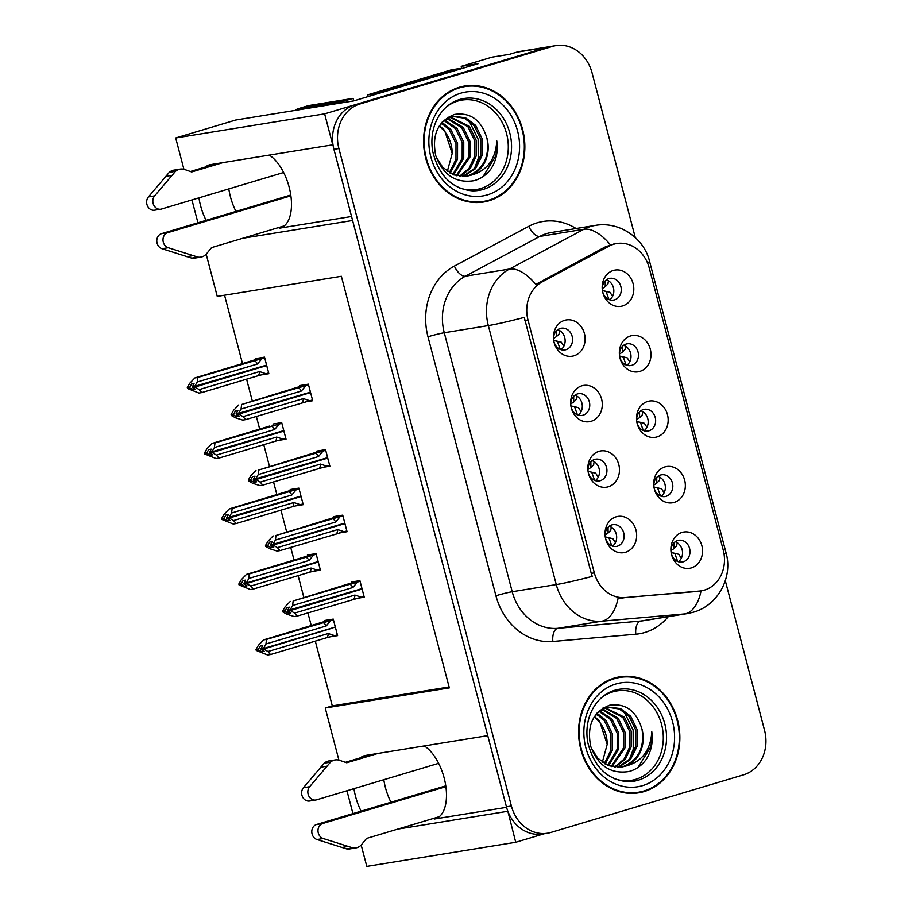<?xml version="1.0" encoding="UTF-8"?>
<svg xmlns="http://www.w3.org/2000/svg" width="912" height="912" viewBox="0 0 912 912"><rect width="100%" height="100%" fill="white"/><g stroke="black" fill="none" stroke-linecap="round" stroke-linejoin="round"><path stroke-width="1.37" d="M424.285 745.925A39.17 19.996 73.4 0 1 444.155 777.993A39.17 19.996 73.4 0 1 435.526 818.748A39.17 19.996 73.4 0 1 434.226 819.044L506.559 807.325M351.553 216.497L279.232 228.217A39.17 19.996 -106.6 0 0 280.531 227.92A39.17 19.996 -106.6 0 0 289.161 187.177A39.17 19.996 -106.6 0 0 269.291 155.108M643.348 409.545A11.012 9.451 80.8 0 0 636.918 422.302A11.012 9.451 80.8 0 0 647.908 431.057A11.012 9.451 80.8 0 0 648.934 430.817A11.012 9.451 80.8 0 0 655.363 418.061A11.012 9.451 80.8 0 0 644.374 409.306A11.012 9.451 80.8 0 0 643.348 409.545M647.691 401.44A18.365 15.755 80.8 0 0 637.214 423.704A18.365 15.755 80.8 0 0 656.993 436.905A18.365 15.755 80.8 0 0 667.47 414.652A18.365 15.755 80.8 0 0 647.691 401.44M594.647 459.42A11.012 9.451 80.8 0 0 588.229 472.177A11.012 9.451 80.8 0 0 599.207 480.932A11.012 9.451 80.8 0 0 600.233 480.692A11.012 9.451 80.8 0 0 606.662 467.936A11.012 9.451 80.8 0 0 595.684 459.181A11.012 9.451 80.8 0 0 594.647 459.42M599.002 451.326A18.365 15.755 80.8 0 0 588.525 473.579A18.365 15.755 80.8 0 0 608.304 486.78A18.365 15.755 80.8 0 0 618.781 464.527A18.365 15.755 80.8 0 0 599.002 451.326M660.527 475.027A11.012 9.451 80.8 0 0 654.098 487.783A11.012 9.451 80.8 0 0 665.087 496.55A11.012 9.451 80.8 0 0 666.113 496.31A11.012 9.451 80.8 0 0 672.543 483.554A11.012 9.451 80.8 0 0 661.553 474.799A11.012 9.451 80.8 0 0 660.527 475.027M664.871 466.933A18.365 15.755 80.8 0 0 654.394 489.185A18.365 15.755 80.8 0 0 674.173 502.398A18.365 15.755 80.8 0 0 684.65 480.145A18.365 15.755 80.8 0 0 664.871 466.933M677.707 540.52A11.012 9.451 80.8 0 0 671.278 553.276A11.012 9.451 80.8 0 0 682.267 562.031A11.012 9.451 80.8 0 0 683.293 561.803A11.012 9.451 80.8 0 0 689.723 549.047A11.012 9.451 80.8 0 0 678.745 540.28A11.012 9.451 80.8 0 0 677.707 540.52M682.051 532.426A18.365 15.755 80.8 0 0 671.574 554.678A18.365 15.755 80.8 0 0 691.364 567.891A18.365 15.755 80.8 0 0 701.841 545.627A18.365 15.755 80.8 0 0 682.051 532.426M626.168 344.052A11.012 9.451 80.8 0 0 619.738 356.809A11.012 9.451 80.8 0 0 630.716 365.564A11.012 9.451 80.8 0 0 631.754 365.336A11.012 9.451 80.8 0 0 638.183 352.579A11.012 9.451 80.8 0 0 627.194 343.813A11.012 9.451 80.8 0 0 626.168 344.052M630.511 335.958A18.365 15.755 80.8 0 0 620.035 358.211A18.365 15.755 80.8 0 0 639.814 371.412A18.365 15.755 80.8 0 0 650.29 349.159A18.365 15.755 80.8 0 0 630.511 335.958M608.988 278.559A11.012 9.451 80.8 0 0 602.558 291.316A11.012 9.451 80.8 0 0 613.537 300.082A11.012 9.451 80.8 0 0 614.574 299.843A11.012 9.451 80.8 0 0 620.992 287.086A11.012 9.451 80.8 0 0 610.014 278.331A11.012 9.451 80.8 0 0 608.988 278.559M613.331 270.465A18.365 15.755 80.8 0 0 602.855 292.718A18.365 15.755 80.8 0 0 622.634 305.93A18.365 15.755 80.8 0 0 633.11 283.678A18.365 15.755 80.8 0 0 613.331 270.465M560.287 328.445A11.012 9.451 80.8 0 0 553.858 341.191A11.012 9.451 80.8 0 0 564.847 349.957A11.012 9.451 80.8 0 0 565.873 349.718A11.012 9.451 80.8 0 0 572.303 336.961A11.012 9.451 80.8 0 0 561.325 328.206A11.012 9.451 80.8 0 0 560.287 328.445M564.631 320.34A18.365 15.755 80.8 0 0 554.154 342.593A18.365 15.755 80.8 0 0 573.944 355.805A18.365 15.755 80.8 0 0 584.421 333.553A18.365 15.755 80.8 0 0 564.631 320.34M577.467 393.927A11.012 9.451 80.8 0 0 571.049 406.684A11.012 9.451 80.8 0 0 582.027 415.439A11.012 9.451 80.8 0 0 583.053 415.211A11.012 9.451 80.8 0 0 589.483 402.454A11.012 9.451 80.8 0 0 578.504 393.688A11.012 9.451 80.8 0 0 577.467 393.927M581.822 385.833A18.365 15.755 80.8 0 0 571.334 408.086A18.365 15.755 80.8 0 0 591.124 421.298A18.365 15.755 80.8 0 0 601.601 399.034A18.365 15.755 80.8 0 0 581.822 385.833M611.838 524.913A11.012 9.451 80.8 0 0 605.408 537.658A11.012 9.451 80.8 0 0 616.387 546.425A11.012 9.451 80.8 0 0 617.413 546.185A11.012 9.451 80.8 0 0 623.842 533.429A11.012 9.451 80.8 0 0 612.864 524.674A11.012 9.451 80.8 0 0 611.838 524.913M616.181 516.808A18.365 15.755 80.8 0 0 605.705 539.06A18.365 15.755 80.8 0 0 625.484 552.273A18.365 15.755 80.8 0 0 635.96 530.02A18.365 15.755 80.8 0 0 616.181 516.808M613.628 244.245A33.049 28.363 80.8 0 0 609.034 246.137L542.252 281.842A33.049 28.363 80.8 0 0 528.002 320.009L594.339 572.873A33.049 28.363 80.8 0 0 625.085 597.577L699.515 591.056A33.049 28.363 80.8 0 0 701.282 590.839A33.049 28.363 80.8 0 0 723.227 550.061L649.241 268.014A33.049 28.363 80.8 0 0 616.717 243.527A33.049 28.363 80.8 0 0 613.628 244.245M461.746 68.468L461.198 66.371L492.058 57.148L509.432 54.332L516.5 52.223A36.719 31.51 80.8 0 1 519.931 51.425L550.951 46.409A36.719 31.51 80.8 0 0 547.519 47.196L324.626 113.852L332.755 144.826L210.501 164.627A39.17 19.996 -106.6 0 0 209.201 164.924A39.17 19.996 -106.6 0 0 205.382 167.01M198.953 197.836A39.17 19.996 -106.6 0 0 206.101 220.339M228.809 188.898A39.17 19.996 -106.6 0 0 235.957 211.413M507.847 811.224L515.725 842.278L544.293 833.728M242.763 238.271L352.602 220.476L487.749 735.642L365.507 755.455A39.17 19.996 -106.6 0 0 364.207 755.752A39.17 19.996 -106.6 0 0 360.377 757.838M461.198 66.371L478.572 63.555L353.708 100.901L235.809 120.008L175.697 137.974L324.626 113.852M361.186 845.025L366.795 866.4L515.725 842.278M397.769 829.099L507.596 811.304M353.959 788.652A39.17 19.996 -106.6 0 0 361.095 811.167M338.911 760.118L325.242 707.997L449.342 687.887L341.362 276.279L217.25 296.389L206.192 254.197M197.938 222.779L191.953 199.922M183.916 169.29L175.697 137.974M352.944 813.607L346.948 790.75M315.313 641.147L332.299 705.888L325.242 707.997M224.557 295.203L242.524 363.694M246.593 379.187L252.293 400.915M256.352 416.408L259.703 429.176M263.773 444.68L269.473 466.408M273.532 481.901L276.883 494.669M280.953 510.161L286.653 531.89M290.723 547.382L294.063 560.162M298.133 575.654L303.833 597.383M307.903 612.875L311.254 625.643M609.284 526.178A11.012 9.451 -99.2 0 1 616.512 535.241A11.012 9.451 -99.2 0 1 612.522 546.117M574.925 395.204A11.012 9.451 -99.2 0 1 582.152 404.267A11.012 9.451 -99.2 0 1 578.151 415.142M557.745 329.711A11.012 9.451 -99.2 0 1 564.973 338.774A11.012 9.451 -99.2 0 1 560.971 349.649M606.434 279.836A11.012 9.451 -99.2 0 1 613.662 288.899A11.012 9.451 -99.2 0 1 609.672 299.774M623.626 345.317A11.012 9.451 -99.2 0 1 630.842 354.38A11.012 9.451 -99.2 0 1 626.852 365.267M675.165 541.785A11.012 9.451 -99.2 0 1 682.381 550.848A11.012 9.451 -99.2 0 1 678.391 561.735M657.985 476.303A11.012 9.451 -99.2 0 1 665.201 485.366A11.012 9.451 -99.2 0 1 661.211 496.242M592.105 460.685A11.012 9.451 -99.2 0 1 599.332 469.748A11.012 9.451 -99.2 0 1 595.331 480.635M640.805 410.81A11.012 9.451 -99.2 0 1 648.022 419.873A11.012 9.451 -99.2 0 1 644.032 430.76M332.299 705.888L449.103 686.964M312.998 571.357L320.408 570.16L316.065 553.607L307.378 555.02L307.618 555.955M295.819 505.864L303.229 504.667L298.885 488.114L290.198 489.527L290.438 490.462M278.639 440.382L286.037 439.174L281.705 422.632L273.019 424.034L273.258 424.981M261.459 374.889L268.858 373.692L264.526 357.139L255.827 358.553L256.078 359.488M330.178 636.85L337.588 635.641L333.245 619.1L324.558 620.502L324.797 621.448M339.652 532.904L347.062 531.707L342.718 515.155L334.031 516.557L334.282 517.503M322.472 467.411L329.882 466.214L325.538 449.662L316.852 451.075L317.102 452.01M305.292 401.918L312.702 400.721L308.359 384.169L299.672 385.582L299.911 386.517M356.843 598.386L364.241 597.189L359.898 580.648L351.211 582.05L351.462 582.985M390.952 802.229A39.17 19.996 73.4 0 1 383.815 779.726M459.329 87.256A58.756 50.422 80.8 0 0 425.049 155.279A58.756 50.422 80.8 0 0 483.611 201.997A58.756 50.422 80.8 0 0 489.106 200.731A58.756 50.422 80.8 0 0 523.385 132.707A58.756 50.422 80.8 0 0 464.824 85.99A58.756 50.422 80.8 0 0 459.329 87.256M481.126 202.327A58.756 50.422 80.8 0 0 484.135 201.541A58.756 50.422 80.8 0 0 486.187 200.868M614.335 678.072A58.756 50.422 80.8 0 0 580.055 746.107A58.756 50.422 80.8 0 0 638.617 792.813A58.756 50.422 80.8 0 0 644.1 791.559A58.756 50.422 80.8 0 0 678.38 723.524A58.756 50.422 80.8 0 0 619.818 676.818A58.756 50.422 80.8 0 0 614.335 678.072M636.12 793.144A58.756 50.422 80.8 0 0 639.141 792.357A58.756 50.422 80.8 0 0 641.193 791.696M594.339 572.873L591.25 573.374L592.219 576.395A42.841 2.451 165.3 0 1 556.274 584.581L488.33 325.595A48.963 42.02 -99.2 0 1 509.455 269.051A42.841 21.113 61.9 0 1 535.8 284.384L605.648 246.685L614.779 243.869M635.265 237.519L592.048 72.8A36.719 31.51 80.8 0 0 555.921 45.6L550.951 46.409A36.719 31.51 80.8 0 0 547.519 47.196L354.882 104.8A36.719 31.51 80.8 0 0 333.929 149.317L506.422 806.812A36.719 31.51 80.8 0 0 542.549 834.013L547.519 833.203A36.719 31.51 80.8 0 0 550.951 832.417L743.588 774.812A36.719 31.51 80.8 0 0 764.541 730.295L725.302 580.727M591.25 573.374L524.275 317.399A42.841 2.451 -14.7 0 1 488.33 325.595L444.269 332.732L512.213 591.728A48.963 42.02 80.8 0 0 557.768 628.322L640.703 621.049A48.963 42.02 80.8 0 0 643.325 620.73L687.386 613.582A48.963 42.02 -99.2 0 1 684.764 613.913L601.829 621.186A48.963 42.02 -99.2 0 1 556.274 584.581L512.213 591.728A12.244 0.695 -14.7 0 0 495.923 595.741L427.979 336.756A61.207 52.52 -99.2 0 1 454.381 266.076L528.789 226.301A61.207 52.52 -99.2 0 1 576.088 228.513M697.919 591.386L618.108 598.158A42.841 21.956 85 0 1 601.829 621.186L557.768 628.322A12.244 6.27 -95 0 0 552.866 641.489A61.207 52.52 -99.2 0 1 495.923 595.741M555.921 45.6A36.719 31.51 80.8 0 0 552.49 46.387L359.852 104.002A36.719 31.51 80.8 0 0 338.899 148.508L511.393 806.003A36.719 31.51 80.8 0 0 547.519 833.203M622.622 677.069A58.756 50.422 80.8 0 0 617.356 677.285M467.617 86.241A58.756 50.422 80.8 0 0 462.35 86.469M615.418 542.663L612.864 538.673L605.762 537.008L612.864 538.673M611.359 527.136L610.675 530.339M605.123 534.911L608.099 533.007L608.053 527.261M611.815 545.866L608.931 537.806M605.488 538.012L605.272 536.906M360.069 581.275L357.367 582.084L352.898 587.499L292.604 605.522L290.119 609.832L287.633 610.231L289.412 607.164L286.927 607.563L285.148 610.63L285.41 611.599L288.42 613.24L290.495 612.613M362.794 591.671L362.018 589.106L290.312 610.55L294.587 613.092L297.13 616.102L294.28 616.558L287.143 614.3L282.925 612.009L282.674 611.029L285.148 610.63M364.036 596.402L361.334 597.212L354.882 595.057L294.587 613.092M361.334 597.212L297.13 616.102M357.367 582.084L293.162 600.962L347.951 584.045M290.312 601.43L285.16 606.731L282.674 611.029M290.119 609.832L361.893 588.628L361.312 586.006M290.369 610.801L287.884 611.2L290.894 612.841L288.42 613.24M353.571 599.218A8.322 4.252 -106.6 0 0 354.882 595.057M282.925 612.009L285.41 611.599M293.162 600.962L292.604 605.522M352.898 587.499A8.322 4.252 -106.6 0 0 349.604 584.09M290.187 610.071L287.633 610.231M362.018 589.106L290.312 610.55M677.673 561.473L674.8 553.424L678.745 554.279L681.298 558.269M678.745 554.279L671.631 552.626L671.357 553.618M676.556 545.946L677.24 542.754M333.404 619.727L330.714 620.536L326.234 625.951L265.951 643.986L263.522 648.535L335.24 627.08L334.647 624.458M263.522 648.535L260.98 648.683L262.759 645.616L260.273 646.015L258.495 649.082L256.01 649.492L256.272 650.461L258.746 650.051L261.755 651.692L263.842 651.077M263.465 648.284L260.98 648.683M261.755 651.692L264.241 651.293L261.163 649.401L263.648 649.002L267.934 651.544L270.476 654.554L267.626 655.01L256.272 650.461M261.231 649.652L263.716 649.253M261.163 649.401L332.88 627.958L263.648 649.002M335.365 627.559L336.14 630.135M330.714 620.536L266.509 639.426L265.951 643.986M326.234 625.951A8.322 4.252 -106.6 0 0 322.951 622.543M321.298 622.497L332.002 619.294M256.01 649.492L258.506 645.183L263.659 639.882L321.115 622.554M266.509 639.426L263.659 639.882M258.495 649.082L258.746 650.051M267.934 651.544L328.217 633.521A8.322 4.252 73.4 0 1 326.918 637.67L270.476 654.554M328.217 633.521L334.681 635.664L326.918 637.67M334.681 635.664L337.383 634.855M671.004 550.529L673.968 548.625L673.911 542.891M674.8 553.424L671.152 552.535M598.238 477.17L595.684 473.18L591.751 472.313L594.635 480.373M595.673 473.18L591.751 472.313M594.179 461.654L593.495 464.846M587.944 469.418L590.919 467.525L590.862 461.78M588.297 472.519L588.092 471.424M342.889 515.782L340.187 516.591L335.707 522.006L275.424 540.041L272.939 544.339L270.454 544.738L272.232 541.671L269.747 542.07L267.968 545.148L268.231 546.117L271.24 547.747L273.315 547.132M345.614 526.19L344.839 523.613L273.121 545.057L277.408 547.599L279.95 550.609L277.1 551.065L269.963 548.807L265.745 546.516L265.495 545.547L267.968 545.148M346.856 530.909L344.155 531.719L337.702 529.576L277.408 547.599M344.155 531.719L279.95 550.609M340.187 516.591L275.983 535.481L330.771 518.552M273.133 535.937L267.98 541.249L265.495 545.547M272.939 544.339L344.713 523.146L344.12 520.513M273.19 545.308L270.704 545.707L273.714 547.348L271.24 547.747M336.391 533.725A8.322 4.252 -106.6 0 0 337.702 529.576M265.745 546.516L268.231 546.117M275.983 535.481L275.424 540.041M335.707 522.006A8.322 4.252 -106.6 0 0 332.424 518.597M273.007 544.589L270.454 544.738M344.839 523.613L273.121 545.057M581.058 411.677L578.504 407.687L575.324 406.889M577 396.161L576.316 399.353M570.764 403.936L573.739 402.032L573.682 396.287M577.456 414.892L574.571 406.832L578.504 407.687M575.073 406.832L571.402 406.034L574.571 406.832M571.117 407.026L570.912 405.931M325.709 450.289L323.008 451.098L318.527 456.513L258.244 474.548L255.759 478.846L253.274 479.256L255.052 476.178L252.567 476.588L250.789 479.655L251.051 480.624L254.06 482.254L256.135 481.639M328.434 460.697L327.659 458.12L255.941 479.575L260.228 482.117L262.77 485.116L259.92 485.583L252.784 483.314L248.566 481.023L248.315 480.054L250.789 479.655M329.677 465.428L326.975 466.237L320.522 464.083L260.228 482.117M326.975 466.237L262.77 485.116M323.008 451.098L258.803 469.988L313.591 453.07M255.953 470.444L250.8 475.756L248.315 480.054M255.759 478.846L327.533 457.653L326.941 455.02M256.01 479.815L253.525 480.225L256.534 481.855L254.06 482.254M319.211 468.244A8.322 4.252 -106.6 0 0 320.522 464.083M248.566 481.023L251.051 480.624M258.803 469.988L258.244 474.548M318.527 456.513A8.322 4.252 -106.6 0 0 315.244 453.104M255.816 479.096L253.274 479.256M327.659 458.12L255.941 479.575M563.878 346.195L561.325 342.205L558.144 341.396M559.82 330.668L559.136 333.872M553.584 338.443L556.559 336.539L556.502 330.794M560.276 349.399L557.38 341.339L561.325 342.205M557.893 341.339L554.211 340.541L557.38 341.339M553.937 341.544L553.732 340.438M308.518 384.807L305.828 385.616L301.348 391.031L241.064 409.055L238.579 413.364L236.094 413.763L237.872 410.696L235.387 411.095L233.609 414.162L233.86 415.131L236.869 416.773L238.955 416.146M311.254 395.204L310.479 392.639L238.762 414.082L243.048 416.624L245.59 419.634L242.74 420.09L235.604 417.833L231.386 415.53L231.124 414.561L233.609 414.162M312.497 399.935L309.795 400.744L303.331 398.59L243.048 416.624M309.795 400.744L245.59 419.634M305.828 385.616L241.623 404.495L296.411 387.577M238.773 404.962L233.62 410.263L231.124 414.561M238.579 413.364L310.354 392.16L309.761 389.538M238.83 414.333L236.345 414.732L239.354 416.374L236.869 416.773M302.032 402.751A8.322 4.252 -106.6 0 0 303.331 398.59M231.386 415.53L233.86 415.131M241.623 404.495L241.064 409.055M301.348 391.031A8.322 4.252 -106.6 0 0 298.064 387.623M238.636 413.603L236.094 413.763M310.479 392.639L238.762 414.082M660.493 495.98L657.62 487.931L661.553 488.786L664.118 492.776M661.553 488.786L654.451 487.133L654.178 488.125M659.376 480.453L660.06 477.261M316.225 554.234L313.534 555.043L309.054 560.458L248.771 578.493L246.343 583.042L318.06 561.598L317.467 558.965M246.343 583.042L243.857 583.441L245.579 580.123L243.094 580.534L241.315 583.6L238.83 583.999L239.092 584.968L241.566 584.569L244.576 586.199L246.662 585.584M246.286 582.791L243.8 583.19M244.576 586.199L247.061 585.8L243.983 583.919L246.468 583.509L250.754 586.063L253.297 589.061L250.447 589.528L239.092 584.968M244.051 584.17L246.536 583.76M243.983 583.919L318.174 562.066L246.468 583.509M318.174 562.066L318.961 564.642M313.534 555.043L249.329 573.933L248.771 578.493M309.054 560.458A8.322 4.252 -106.6 0 0 305.771 557.05M304.118 557.004L314.822 553.812M238.83 583.999L241.327 579.701L246.479 574.389L303.924 557.061M249.329 573.933L246.479 574.389M241.315 583.6L241.566 584.569M250.754 586.063L311.038 568.028A8.322 4.252 73.4 0 1 309.738 572.177L253.297 589.061M311.038 568.028L317.501 570.171L309.738 572.177M317.501 570.171L320.192 569.373M653.824 485.036L656.788 483.132L656.731 477.409M657.62 487.931L653.972 487.042M643.302 430.487L640.441 422.45L644.374 423.305L646.939 427.283M644.374 423.305L637.271 421.652L636.998 422.644M642.196 414.971L642.88 411.779M299.045 488.752L296.354 489.55L291.874 494.977L231.591 513L229.094 517.309L300.869 496.105L300.287 493.472M229.163 517.549L226.678 517.959L228.388 514.642L225.914 515.041L224.135 518.107L221.65 518.506L221.912 519.475L224.386 519.076L227.396 520.718L229.482 520.091M229.094 517.309L226.621 517.708M227.396 520.718L229.881 520.307L226.803 518.426L229.288 518.027L233.575 520.57L236.117 523.568L233.267 524.035L221.912 519.475M226.871 518.677L229.357 518.278M226.803 518.426L300.994 496.584L229.288 518.027M300.994 496.584L301.781 499.149M296.354 489.55L232.15 508.44L231.591 513M291.874 494.977A8.322 4.252 -106.6 0 0 288.591 491.568M286.938 491.522L297.631 488.319M221.65 518.506L224.147 514.208L229.288 508.907L286.744 491.579M232.15 508.44L229.288 508.907M224.135 518.107L224.386 519.076M233.575 520.57L293.858 502.535A8.322 4.252 73.4 0 1 292.558 506.696L236.117 523.568M293.858 502.535L300.322 504.689L292.558 506.696M300.322 504.689L303.012 503.88M636.644 419.543L639.608 417.639L639.551 411.916M640.441 422.45L636.781 421.549M626.122 365.005L623.261 356.957L627.194 357.812L629.759 361.802M627.194 357.812L620.092 356.159L619.818 357.151M625.016 349.478L625.7 346.286M281.865 423.259L279.163 424.069L274.694 429.484L214.411 447.518L211.915 451.816L283.689 430.612L283.108 427.99M211.983 452.067L209.498 452.466L211.208 449.149L208.734 449.548L206.956 452.614L204.47 453.025L204.721 453.994L207.206 453.583L210.216 455.225L212.302 454.609M211.915 451.816L209.441 452.215M210.216 455.225L212.701 454.826L209.623 452.933L212.108 452.534L216.395 455.077L218.937 458.086L216.087 458.542L204.721 453.994M209.692 453.184L212.177 452.785M209.623 452.933L283.814 431.091L212.108 452.534M283.814 431.091L284.601 433.667M279.163 424.069L214.97 442.947L214.411 447.518M274.694 429.484A8.322 4.252 -106.6 0 0 271.4 426.075M204.47 453.025L206.956 448.715L212.108 443.414L269.564 426.086M214.97 442.947L212.108 443.414M206.956 452.614L207.206 453.583M216.395 455.077L276.678 437.053A8.322 4.252 73.4 0 1 275.378 441.203L218.937 458.086M276.678 437.053L283.142 439.196L275.378 441.203M283.142 439.196L285.832 438.387M619.465 354.061L622.429 352.146L622.372 346.423M623.261 356.957L619.601 356.068M608.942 299.512L606.081 291.464L610.014 292.319L612.579 296.309M610.014 292.319L602.912 290.666L602.638 291.658M607.825 283.985L608.509 280.793M264.685 357.766L261.983 358.576L257.515 363.991L197.231 382.025L194.735 386.323L266.509 365.131L265.928 362.497M194.803 386.574L192.318 386.973L194.028 383.656L191.554 384.066L189.776 387.133L187.291 387.532L187.541 388.501L190.027 388.102L193.036 389.732L195.111 389.116M194.735 386.323L192.261 386.722M193.036 389.732L195.521 389.333L192.443 387.452L194.929 387.041L199.215 389.595L201.757 392.593L198.907 393.061L187.541 388.501M192.512 387.703L194.997 387.292M192.443 387.452L266.635 365.598L194.929 387.041M266.635 365.598L267.41 368.174M261.983 358.576L197.779 377.465L197.231 382.025M257.515 363.991A8.322 4.252 -106.6 0 0 254.22 360.582M252.578 360.536L263.272 357.344M187.291 387.532L189.776 383.234L194.929 377.921L252.385 360.593M197.779 377.465L194.929 377.921M189.776 387.133L190.027 388.102M199.215 389.595L259.498 371.56A8.322 4.252 73.4 0 1 258.199 375.71L201.757 392.593M259.498 371.56L265.962 373.703L258.199 375.71M265.962 373.703L268.652 372.905M602.285 288.568L605.249 286.664L605.192 280.942M606.081 291.464L602.422 290.575M222.916 162.621L191.702 171.958L184.68 169.518A12.244 10.499 80.8 0 0 180.154 169.108A12.244 10.499 80.8 0 0 175.469 171.353L154.63 195.898A7.82 6.703 -99.2 0 0 153.661 204.904A7.82 6.703 -99.2 0 0 160.82 209.19A7.82 6.703 -99.2 0 0 161.549 209.019L283.632 172.505M462.133 68.48A24.487 21.01 80.8 0 0 458.519 68.696A24.487 21.01 80.8 0 0 456.239 69.221L373.532 93.959A24.487 21.01 -99.2 0 1 373.829 94.882M458.519 68.696L452.318 69.7A24.487 21.01 80.8 0 0 450.026 70.224L367.331 94.962L373.532 93.959M367.855 96.672A24.487 21.01 80.8 0 0 367.331 94.962M343.3 102.589A24.487 12.494 73.4 0 1 342.969 101.392L353.058 98.382A24.487 12.494 -106.6 0 0 353.788 100.879M353.058 98.382L308.997 105.518A24.487 12.494 -106.6 0 0 308.188 105.701L298.099 108.722A24.487 12.494 -106.6 0 0 295.328 110.363M342.969 101.392L298.908 108.528A24.487 12.494 -106.6 0 0 298.099 108.722M290.894 195.829L167.751 232.663A7.82 6.703 -99.2 0 0 162.997 240.118A7.82 6.703 -99.2 0 0 168.218 247.711L197.972 257.127A12.244 10.499 80.8 0 0 200.811 257.116A12.244 10.499 80.8 0 0 206.728 253.582L211.55 247.608L284.35 225.834M197.972 257.127L191.771 258.13L162.017 248.714A7.82 6.703 80.8 0 1 156.784 241.121A7.82 6.703 80.8 0 1 161.538 233.666L290.78 195.02M191.771 258.13A12.244 10.499 80.8 0 0 194.609 258.119L200.811 257.116M193.002 255.656L186.8 256.66M190.38 171.502L216.714 163.624M180.154 169.108L173.941 170.122A12.244 10.499 80.8 0 0 169.267 172.357L148.428 196.901A7.82 6.703 80.8 0 0 147.459 205.907A7.82 6.703 80.8 0 0 154.607 210.193L160.82 209.19M169.267 172.357L175.469 171.353M165.733 176.369L171.946 175.355M377.921 753.437L346.697 762.774L339.674 760.346A12.244 10.499 80.8 0 0 335.149 759.935A12.244 10.499 80.8 0 0 330.463 762.17L309.624 786.714A7.82 6.703 -99.2 0 0 308.666 795.72A7.82 6.703 -99.2 0 0 315.814 800.006A7.82 6.703 -99.2 0 0 316.544 799.835L438.638 763.333M445.888 786.657L322.745 823.479A7.82 6.703 -99.2 0 0 317.992 830.935A7.82 6.703 -99.2 0 0 323.224 838.527L352.967 847.943A12.244 10.499 80.8 0 0 355.805 847.932A12.244 10.499 80.8 0 0 361.733 844.398L366.544 838.436L439.356 816.662M352.967 847.943L346.765 848.947L317.011 839.542A7.82 6.703 80.8 0 1 311.79 831.938A7.82 6.703 80.8 0 1 316.544 824.494L445.774 785.836M346.765 848.947A12.244 10.499 80.8 0 0 349.604 848.947L355.805 847.932M348.008 846.484L341.806 847.487M345.374 762.318L371.708 754.441M335.149 759.935L328.947 760.939A12.244 10.499 80.8 0 0 324.262 763.184L303.422 787.729A7.82 6.703 80.8 0 0 302.465 796.723A7.82 6.703 80.8 0 0 309.613 801.01L315.814 800.006M324.262 763.184L330.463 762.17M320.739 767.186L326.941 766.183M446.31 107.035A45.292 38.863 -99.2 0 1 457.778 101.061A45.292 38.863 -99.2 0 1 506.57 133.631A45.292 38.863 -99.2 0 1 480.727 188.533A45.292 38.863 -99.2 0 1 459.397 187.872M469.566 175.56A30.598 26.254 80.8 0 0 487.019 138.464C481.445 120.133 470.626 112.119 454.552 114.422C437.897 121.091 431.627 134.828 435.754 155.656C443.164 175.138 455.909 183.483 473.989 180.701C480.909 178.843 486.632 174.819 491.169 168.629C496.31 160.432 498.18 151.21 496.789 140.938C495.604 159.988 486.529 171.524 469.566 175.56L466.602 176.233L453.834 174.922L442.81 167.477L436.198 157.069M459.488 87.837A58.151 49.898 -99.2 0 1 464.915 86.594A58.151 49.898 -99.2 0 1 522.872 132.821A58.151 49.898 -99.2 0 1 488.946 200.138A58.151 49.898 -99.2 0 1 483.52 201.392A58.151 49.898 -99.2 0 1 425.562 155.165A58.151 49.898 -99.2 0 1 459.488 87.837M457.277 87.917A58.151 49.898 -99.2 0 1 459.956 87.404L464.915 86.594M442.115 122.174L450.95 116.953L453.709 116.314L465.53 117.773L475.631 125.366L482.368 139.217L482.345 155.086L475.483 168.697L463.456 176.529M487.019 138.464C489.721 156.944 483.383 169.393 468.004 175.811L465.815 176.347M441.955 122.356L450.813 129.39L457.55 143.241L457.528 159.11L450.186 173.246M441.34 123.086L449.263 129.641L456 143.492L455.977 159.361L449.308 172.744M444.748 120.008L457.015 128.387L463.752 142.238L463.729 158.107L453.629 174.842M444.03 120.532L455.464 128.638L462.202 142.489L462.179 158.357L452.774 174.5M447.644 118.264L463.216 127.372L469.954 141.223L469.942 157.092L456.98 175.879M446.914 118.651L461.666 127.623L468.403 141.474L468.392 157.354L456.148 175.663M447.929 117.249L449.844 117.078M450.642 117.055L469.429 126.369L476.167 140.22L476.144 156.089L470.41 168.332L460.252 176.415M447.758 117.352L449.092 117.306M449.89 117.306L467.879 126.62L474.616 140.471L474.593 156.34L469.133 168.23L459.443 176.324M449.399 117.203L453.709 116.314M452.933 116.451L464.368 118.195L474.08 125.617L480.818 139.468L480.795 155.336L474.217 168.617L462.669 176.54M439.504 125.617L444.6 130.393L452.192 153.501L447.313 171.445M439.105 126.266A30.598 26.254 -99.2 0 1 452.192 153.501M483.52 201.392L478.549 202.19A58.151 49.898 -99.2 0 1 475.847 202.544M441.055 123.257L442.172 124.237L441.18 123.291M496.789 140.938L496.06 155.553L483.041 176.597M467.56 119.882L469.828 122.322L478.127 139.16L478.219 158.449L474.742 167.99M601.304 697.851A45.292 38.863 -99.2 0 1 612.784 691.877A45.292 38.863 -99.2 0 1 661.576 724.459A45.292 38.863 -99.2 0 1 635.732 779.361A45.292 38.863 -99.2 0 1 614.403 778.688M624.56 766.376A30.598 26.254 80.8 0 0 642.025 729.281C636.451 710.961 625.621 702.947 609.547 705.238C592.891 711.907 586.633 725.656 590.759 746.472C598.169 765.955 610.903 774.311 628.984 771.518C635.903 769.671 641.638 765.647 646.175 759.457C651.305 751.26 653.174 742.026 651.795 731.766C650.598 750.815 641.524 762.352 624.56 766.376L621.596 767.049L608.828 765.749L597.816 758.294L591.193 747.886M614.483 678.665A58.151 49.898 -99.2 0 1 619.921 677.422A58.151 49.898 -99.2 0 1 677.878 723.649A58.151 49.898 -99.2 0 1 643.952 790.966A58.151 49.898 -99.2 0 1 638.514 792.209A58.151 49.898 -99.2 0 1 580.568 745.982A58.151 49.898 -99.2 0 1 614.483 678.665M612.283 678.745A58.151 49.898 -99.2 0 1 614.95 678.22L619.921 677.422M597.109 713.002L605.956 707.769L608.703 707.131L620.525 708.59L630.625 716.194L637.363 730.033L637.351 745.913L630.477 759.525L618.461 767.357M642.025 729.281C644.716 747.76 638.377 760.209 623.01 766.627L620.821 767.163M596.95 713.184L605.807 720.206L612.545 734.057L612.522 749.926L605.18 764.074M596.345 713.914L604.257 720.457L610.994 734.308L610.972 750.177L604.303 763.572M599.743 710.836L612.009 719.203L618.746 733.054L618.735 748.923L608.623 765.67M599.036 711.36L610.459 719.454L617.196 733.305L617.185 749.174L607.768 765.328M602.65 709.091L618.222 718.2L624.959 732.051L624.937 747.92L611.975 766.696M601.909 709.479L616.672 718.451L623.409 732.302L623.386 748.171L611.143 766.49M602.923 708.077L604.85 707.894M605.636 707.872L624.424 717.197L631.161 731.048L631.138 746.917L625.404 759.16L615.258 767.243M602.764 708.179L604.086 708.122M604.884 708.134L622.873 717.448L629.611 731.299L629.588 747.167L624.127 759.058L614.437 767.152M604.405 708.031L608.703 707.131M607.939 707.279L619.362 709.012L629.075 716.444L635.812 730.284L635.801 746.164L629.223 759.434L617.663 767.368M594.51 716.444L599.606 721.21L607.198 744.329L602.319 762.261M594.1 717.083A30.598 26.254 -99.2 0 1 607.198 744.329M638.514 792.209L633.555 793.018A58.151 49.898 -99.2 0 1 630.853 793.372M596.06 714.073L597.178 715.065L596.186 714.107M651.795 731.766L651.065 746.369L638.035 767.414M622.554 710.71L624.823 713.15L633.133 729.976L633.224 749.265L629.736 758.807M434.226 819.044L436.78 818.281M279.232 228.217L281.774 227.453M609.034 246.137L605.648 246.685M516.5 52.223L552.49 46.387M625.085 597.577L621.71 598.124M699.515 591.056L696.141 591.603M542.252 281.842L538.878 282.389M528.002 320.009L524.913 320.511M668.222 616.694A61.207 52.52 -99.2 0 1 644.795 632.506A61.207 52.52 -99.2 0 1 635.801 634.216L552.866 641.489M454.381 266.076A12.244 6.031 -118.1 0 0 465.394 276.188L509.455 269.051L583.862 229.265A48.963 42.02 -99.2 0 1 590.68 226.461A48.963 42.02 -99.2 0 1 595.251 225.412L551.19 232.549A48.963 42.02 80.8 0 0 546.619 233.597A48.963 42.02 80.8 0 0 539.801 236.413L465.394 276.188A48.963 42.02 80.8 0 0 444.269 332.732A12.244 0.695 -14.7 0 0 427.979 336.756M610.345 244.781A42.841 21.113 61.9 0 0 583.862 229.265L539.801 236.413A12.244 6.031 -118.1 0 1 528.789 226.301M724.071 554.2A42.841 2.451 -14.7 0 0 726.043 552.866L649.561 261.356A42.841 2.451 165.3 0 1 647.44 262.759M701.054 590.873A42.841 21.956 85 0 1 684.764 613.913L640.703 621.049A12.244 6.27 -95 0 0 635.801 634.216M359.852 104.002L354.882 104.8M338.899 148.508L333.929 149.317M511.393 806.003L506.422 806.812M347.768 584.102L358.655 580.841M330.589 518.609L341.476 515.36M313.409 453.127L324.296 449.867L313.511 453.082M296.229 387.634L307.116 384.374M450.026 70.224L456.239 69.221M298.908 108.528L308.997 105.518M167.751 232.663L161.538 233.666M154.63 195.898L148.428 196.901M168.218 247.711L162.017 248.714M322.745 823.479L316.544 824.494M309.624 786.714L303.422 787.729M323.224 838.527L317.011 839.542M483.223 189.4A46.546 39.946 -99.2 0 1 472.085 190.813C451.873 188.773 438.718 175.549 432.641 151.13C430.681 138.339 432.641 126.848 438.49 116.668C443.38 108.619 449.684 103.147 457.414 100.24A46.546 39.946 -99.2 0 1 459.637 99.499A46.546 39.946 -99.2 0 1 509.785 132.97A46.546 39.946 -99.2 0 1 483.223 189.4M460.879 93.161A52.634 45.167 -99.2 0 1 517.583 131.02A52.634 45.167 -99.2 0 1 487.555 194.826A52.634 45.167 -99.2 0 1 430.852 156.967A52.634 45.167 -99.2 0 1 460.879 93.161M638.218 780.216A46.546 39.946 -99.2 0 1 627.08 781.63C606.868 779.589 593.723 766.365 587.636 741.946C585.686 729.167 587.636 717.676 593.495 707.484C598.375 699.447 604.679 693.975 612.408 691.068A46.546 39.946 -99.2 0 1 614.631 690.316A46.546 39.946 -99.2 0 1 664.78 723.797A46.546 39.946 -99.2 0 1 638.218 780.216M615.885 683.989A52.634 45.167 -99.2 0 1 672.589 721.848A52.634 45.167 -99.2 0 1 642.55 785.642A52.634 45.167 -99.2 0 1 585.846 747.783A52.634 45.167 -99.2 0 1 615.885 683.989M701.282 590.839L697.828 591.398M616.717 243.527L613.616 244.04M687.386 613.582L693.382 612.214C718.462 605.237 733.043 576.68 726.043 552.866M649.561 261.356C644.168 238.237 619.442 220.978 595.251 225.412M610.903 530.134L608.099 533.018M609.569 537.841L605.602 536.974M347.871 584.068L358.61 580.853M321.218 622.52L331.957 619.305M676.784 545.752L673.979 548.625M675.439 553.447L671.471 552.592M593.723 464.653L590.919 467.525M592.39 472.348L588.422 471.481M330.691 518.575L341.43 515.36M576.544 399.16L573.739 402.032M575.198 406.866L571.243 406M559.364 333.667L556.559 336.551M558.019 341.373L554.063 340.507M296.332 387.6L307.07 384.385M304.038 557.027L314.777 553.812M659.604 480.259L656.8 483.132M658.259 487.966L654.292 487.099M286.858 491.534L297.597 488.33M642.424 414.778L639.608 417.639M641.079 422.473L637.112 421.606M625.244 349.285L622.429 352.157M623.899 356.98L619.932 356.125M252.499 360.559L263.237 357.344M608.065 283.792L605.249 286.664M606.708 291.498L602.752 290.632"/></g></svg>
